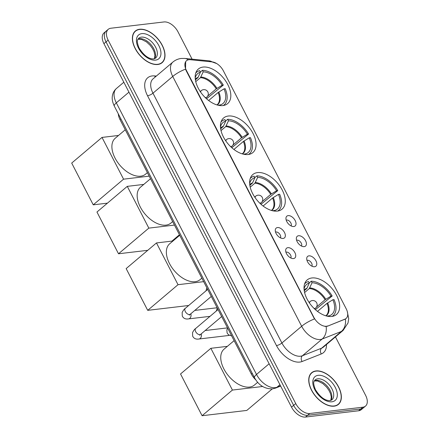 <?xml version="1.0" encoding="UTF-8"?>
<svg xmlns="http://www.w3.org/2000/svg" width="439" height="439" viewBox="0 0 439 439"><rect width="100%" height="100%" fill="white"/><g stroke="black" fill="none" stroke-linecap="round" stroke-linejoin="round"><path stroke-width="0.66" d="M277.388 211.082A22.652 13.346 49.8 0 0 282.085 209.129A22.652 13.346 49.8 0 0 280.17 186.559A22.652 13.346 49.8 0 0 257.523 172.593A22.652 13.346 49.8 0 0 252.82 174.541A22.652 13.346 49.8 0 0 254.735 197.116A22.652 13.346 49.8 0 0 277.388 211.082M248.189 154.512A22.652 13.346 49.8 0 0 252.886 152.558A22.652 13.346 49.8 0 0 250.971 129.988A22.652 13.346 49.8 0 0 228.324 116.022A22.652 13.346 49.8 0 0 223.621 117.97A22.652 13.346 49.8 0 0 225.536 140.54A22.652 13.346 49.8 0 0 248.189 154.512M222.924 105.563A22.652 13.346 49.8 0 0 227.627 103.615A22.652 13.346 49.8 0 0 225.712 81.039A22.652 13.346 49.8 0 0 203.059 67.074A22.652 13.346 49.8 0 0 198.357 69.027A22.652 13.346 49.8 0 0 200.272 91.597A22.652 13.346 49.8 0 0 222.924 105.563M331.774 316.453A22.652 13.346 49.8 0 0 336.472 314.505A22.652 13.346 49.8 0 0 334.556 291.93A22.652 13.346 49.8 0 0 311.909 277.964A22.652 13.346 49.8 0 0 307.207 279.917A22.652 13.346 49.8 0 0 309.122 302.487A22.652 13.346 49.8 0 0 331.774 316.453M308.946 255.855A6.409 3.775 -130.2 0 1 315.948 260.804A6.409 3.775 -130.2 0 1 314.565 266.747A6.409 3.775 -130.2 0 1 314.22 266.769A6.409 3.775 -130.2 0 1 308.869 263.74A6.409 3.775 -130.2 0 1 306.768 257.967A6.409 3.775 -130.2 0 1 308.946 255.855M311.871 266.16A3.847 2.266 49.8 0 0 311.081 262.357A3.847 2.266 49.8 0 0 307.432 260.261A3.847 2.266 49.8 0 0 306.982 260.382M298.564 235.738A6.409 3.775 -130.2 0 1 305.566 240.687A6.409 3.775 -130.2 0 1 304.183 246.63A6.409 3.775 -130.2 0 1 303.837 246.652A6.409 3.775 -130.2 0 1 298.487 243.623A6.409 3.775 -130.2 0 1 296.385 237.85A6.409 3.775 -130.2 0 1 298.564 235.738M301.489 246.043A3.847 2.266 49.8 0 0 300.699 242.24A3.847 2.266 49.8 0 0 297.049 240.149A3.847 2.266 49.8 0 0 296.599 240.265M288.182 215.62A6.409 3.775 -130.2 0 1 295.184 220.576A6.409 3.775 -130.2 0 1 293.801 226.513A6.409 3.775 -130.2 0 1 293.455 226.535A6.409 3.775 -130.2 0 1 288.105 223.511A6.409 3.775 -130.2 0 1 286.003 217.733A6.409 3.775 -130.2 0 1 288.182 215.62M291.106 225.926A3.847 2.266 49.8 0 0 290.316 222.123A3.847 2.266 49.8 0 0 286.667 220.032A3.847 2.266 49.8 0 0 286.217 220.148M287.88 247.673A6.409 3.775 -130.2 0 1 294.887 252.623A6.409 3.775 -130.2 0 1 293.504 258.566A6.409 3.775 -130.2 0 1 293.153 258.587A6.409 3.775 -130.2 0 1 287.808 255.558A6.409 3.775 -130.2 0 1 285.707 249.786A6.409 3.775 -130.2 0 1 287.88 247.673M290.81 257.978A3.847 2.266 49.8 0 0 290.02 254.176A3.847 2.266 49.8 0 0 286.371 252.085A3.847 2.266 49.8 0 0 285.921 252.2M277.497 227.556A6.409 3.775 -130.2 0 1 284.499 232.505A6.409 3.775 -130.2 0 1 283.122 238.448A6.409 3.775 -130.2 0 1 282.771 238.47A6.409 3.775 -130.2 0 1 277.426 235.441A6.409 3.775 -130.2 0 1 275.324 229.668A6.409 3.775 -130.2 0 1 277.497 227.556M280.428 237.861A3.847 2.266 49.8 0 0 279.638 234.058A3.847 2.266 49.8 0 0 275.988 231.968A3.847 2.266 49.8 0 0 275.538 232.083M327.686 325.947A11.54 6.799 -130.2 0 1 326.451 326.254A11.54 6.799 -130.2 0 1 313.847 317.342L186.41 70.432A11.54 6.799 -130.2 0 1 186.498 60.73A11.54 6.799 -130.2 0 1 190.279 59.726L212.152 61.899A11.54 6.799 -130.2 0 1 223.369 70.816L346.184 308.76A11.54 6.799 -130.2 0 1 346.097 318.462A11.54 6.799 -130.2 0 1 344.933 319.153L327.302 326.27L325.069 326.457M255.696 379.762A12.824 7.556 -130.2 0 1 251.36 374.061L119.99 119.54A12.824 7.556 -130.2 0 1 118.294 113.833M334.139 406.168A20.732 12.215 49.8 0 0 338.436 404.379A20.732 12.215 49.8 0 0 336.686 383.724A20.732 12.215 49.8 0 0 315.959 370.944A20.732 12.215 49.8 0 0 311.657 372.727A20.732 12.215 49.8 0 0 313.408 393.382A20.732 12.215 49.8 0 0 334.139 406.168M337.3 405.17A20.732 12.215 49.8 0 0 337.525 404.873M157.782 64.484A20.732 12.215 49.8 0 0 162.084 62.7A20.732 12.215 49.8 0 0 160.334 42.045A20.732 12.215 49.8 0 0 139.602 29.265A20.732 12.215 49.8 0 0 135.3 31.048A20.732 12.215 49.8 0 0 137.056 51.703A20.732 12.215 49.8 0 0 157.782 64.484M160.943 63.49A20.732 12.215 49.8 0 0 161.173 63.194M347.254 311.383L348.709 318.654L348.012 322.978L343.111 330.43A17.099 10.075 -130.2 0 1 341.394 331.45L322.177 339.023A17.099 10.075 -130.2 0 1 320.349 339.473A17.099 10.075 -130.2 0 1 301.675 326.27A14.959 4.39 -27.3 0 1 314.467 318.961L186.152 70.652L185.532 69.148L185.697 61.619M326.155 326.517L326.139 326.517A14.959 11.853 -111.5 0 1 322.177 339.023L302.4 355.755L321.617 348.182A17.099 10.075 49.8 0 0 323.34 347.161L343.111 330.43M365.5 406.097L361.281 409.669A12.824 7.556 49.8 0 1 358.619 410.772L305.528 417.05A12.824 7.556 49.8 0 1 291.523 407.151L103.928 43.68A12.824 7.556 49.8 0 1 104.027 32.903L106.134 31.114A12.824 7.556 49.8 0 0 106.035 41.897L293.636 405.362A12.824 7.556 49.8 0 0 307.64 415.267L360.726 408.989A12.824 7.556 49.8 0 0 363.388 407.886A12.824 7.556 49.8 0 1 360.726 408.989L307.64 415.267A12.824 7.556 49.8 0 1 293.636 405.362L106.035 41.897A12.824 7.556 49.8 0 1 106.134 31.114L108.241 29.331A12.824 7.556 49.8 0 0 108.142 40.114L295.743 403.578A12.824 7.556 49.8 0 0 309.747 413.483L362.839 407.2A12.824 7.556 49.8 0 0 365.5 406.097A12.824 7.556 49.8 0 0 365.599 395.319L335.451 336.911M326.473 344.511A21.374 12.594 -130.2 0 1 321.315 353.933A4.275 3.386 68.5 0 1 321.617 348.182L341.394 331.45A14.959 11.853 -111.5 0 0 345.383 319.032L327.302 326.27M192.095 59.161L177.998 31.849A12.824 7.556 49.8 0 0 163.994 21.95L110.902 28.228A12.824 7.556 49.8 0 0 108.241 29.331M134.669 31.866A20.732 12.215 49.8 0 0 134.334 32.042M311.021 373.545A20.732 12.215 49.8 0 0 310.686 373.726M316.053 371.125A20.518 12.089 49.8 0 0 311.794 372.892A20.518 12.089 49.8 0 0 313.528 393.333A20.518 12.089 49.8 0 0 334.041 405.982A20.518 12.089 49.8 0 0 338.299 404.22A20.518 12.089 49.8 0 0 336.565 383.774A20.518 12.089 49.8 0 0 316.053 371.125M139.695 29.446A20.518 12.089 49.8 0 0 135.442 31.213A20.518 12.089 49.8 0 0 137.177 51.654A20.518 12.089 49.8 0 0 157.689 64.303A20.518 12.089 49.8 0 0 161.947 62.536A20.518 12.089 49.8 0 0 160.213 42.095A20.518 12.089 49.8 0 0 139.695 29.446M309.215 282.957L311.278 281.212A21.374 12.594 49.8 0 1 332.169 295.979L330.99 296.122A19.579 11.535 49.8 0 0 312.069 282.743L309.292 288.56L304.589 292.539M316.541 306.993L325.107 299.744L330.99 296.122M329.491 316.503L329.135 315.806A19.579 11.535 49.8 0 0 332.861 299.749L326.978 303.376L317.496 311.399M234.113 340.648L224.055 349.159A23.508 13.85 49.8 0 0 226.041 372.579A23.508 13.85 49.8 0 0 249.55 387.077A23.508 13.85 49.8 0 0 254.428 385.052L257.66 382.314M332.169 295.979L315.389 309.665M304.243 290.799L306.965 288.247L309.275 283.073L308.485 281.542A21.374 12.594 49.8 0 0 305.396 283.128A21.374 12.594 49.8 0 0 304.606 283.907M332.109 316.409A21.374 12.594 49.8 0 0 333.009 315.756A21.374 12.594 49.8 0 0 334.041 299.612L332.861 299.749M309.275 283.073A19.579 11.535 49.8 0 0 304.315 287.918A19.579 11.535 49.8 0 0 304.04 288.961M312.069 282.743L311.278 281.212M327.006 316.124L329.135 315.806M272.246 388.905L246.8 410.432L202.094 415.722L180.539 373.962L210.863 348.308L227.364 346.355M210.863 348.308L232.412 390.062L202.094 415.722M262.626 386.49L232.412 390.062M254.829 177.586L256.892 175.836A21.374 12.594 49.8 0 1 277.783 190.608L276.603 190.745A19.579 11.535 49.8 0 0 257.682 177.372L254.905 183.189L250.203 187.168M262.154 201.616L270.72 194.373L276.603 190.745M275.105 211.132L274.748 210.435A19.579 11.535 49.8 0 0 278.474 194.378L272.592 198.005L263.109 206.028M179.727 235.277L169.668 243.788A23.508 13.85 49.8 0 0 171.654 267.208A23.508 13.85 49.8 0 0 195.163 281.701A23.508 13.85 49.8 0 0 200.041 279.676L201.852 278.145M277.783 190.608L261.002 204.294M249.857 185.428L252.579 182.876L254.889 177.702L254.099 176.171A21.374 12.594 49.8 0 0 251.009 177.751A21.374 12.594 49.8 0 0 250.219 178.536M277.722 211.038A21.374 12.594 49.8 0 0 278.622 210.38A21.374 12.594 49.8 0 0 279.654 194.241L278.474 194.378M254.889 177.702A19.579 11.535 49.8 0 0 249.928 182.547A19.579 11.535 49.8 0 0 249.654 183.584M257.682 177.372L256.892 175.836M272.619 210.753L274.748 210.435M188.677 305.5L147.707 310.346L126.152 268.591L156.476 242.937L172.977 240.984M156.476 242.937L178.025 284.691L147.707 310.346M203.669 281.657L178.025 284.691M225.63 121.01L227.693 119.265A21.374 12.594 49.8 0 1 248.584 134.038L247.404 134.175A19.579 11.535 49.8 0 0 228.483 120.802L225.706 126.619L221.004 130.597M232.955 145.046L241.521 137.802L247.404 134.175M245.906 154.555L245.549 153.864A19.579 11.535 49.8 0 0 249.275 137.808L243.393 141.429L233.91 149.458M150.528 178.7L140.469 187.212A23.508 13.85 49.8 0 0 142.456 210.638A23.508 13.85 49.8 0 0 165.964 225.13A23.508 13.85 49.8 0 0 170.842 223.105L172.653 221.574M248.584 134.038L231.803 147.723M220.658 128.857L223.38 126.306L225.69 121.131L224.9 119.595A21.374 12.594 49.8 0 0 221.81 121.18A21.374 12.594 49.8 0 0 221.02 121.96M248.523 154.462A21.374 12.594 49.8 0 0 249.423 153.809A21.374 12.594 49.8 0 0 250.455 137.665L249.275 137.808M225.69 121.131A19.579 11.535 49.8 0 0 220.729 125.977A19.579 11.535 49.8 0 0 220.455 127.014M228.483 120.802L227.693 119.265M243.42 154.182L245.549 153.864M147.745 250.318L118.508 253.775L96.953 212.021L127.277 186.361L143.778 184.413M179.452 234.75L171.94 241.104M127.277 186.361L148.826 228.121L118.508 253.775M174.47 225.086L148.826 228.121M200.365 72.067L202.428 70.322A21.374 12.594 49.8 0 1 223.319 85.089L222.139 85.232A19.579 11.535 49.8 0 0 203.219 71.853L200.442 77.67L195.739 81.649M207.696 96.103L216.257 88.854L222.139 85.232M220.641 105.612L220.285 104.916A19.579 11.535 49.8 0 0 224.011 88.859L218.134 92.486L208.651 100.509M125.263 129.757L115.205 138.269A23.508 13.85 49.8 0 0 117.191 161.689A23.508 13.85 49.8 0 0 140.699 176.182A23.508 13.85 49.8 0 0 145.578 174.162L147.389 172.626M223.319 85.089L206.539 98.775M195.393 79.909L198.115 77.357L200.425 72.183L199.635 70.652A21.374 12.594 49.8 0 0 196.551 72.232A21.374 12.594 49.8 0 0 195.756 73.017M223.259 105.519A21.374 12.594 49.8 0 0 224.159 104.866A21.374 12.594 49.8 0 0 225.191 88.722L224.011 88.859M200.425 72.183A19.579 11.535 49.8 0 0 195.47 77.028A19.579 11.535 49.8 0 0 195.19 78.065M203.219 71.853L202.428 70.322M218.156 105.234L220.285 104.916M107.434 203.153L93.244 204.832L71.694 163.072L102.013 137.418L118.519 135.464M102.013 137.418L123.562 179.172L93.244 204.832M149.205 176.143L123.562 179.172M227.523 327.878L205.178 330.523M229.24 335.259L229.229 335.264A3.847 2.897 83.3 0 1 229.229 335.264A3.847 2.897 83.3 0 1 228.423 335.517L198.971 339.001C195.97 339.506 193.862 338.551 192.65 336.131L192.551 332.575C193.764 330.298 194.823 328.921 195.723 328.443A3.847 2.266 -130.2 0 0 195.591 331.472A3.847 2.266 -130.2 0 0 199.893 334.65A3.847 2.266 -130.2 0 0 200.689 334.315L199.74 335.286L199.932 334.644M217.14 307.761L194.795 310.406M344.933 319.153L344.549 319.477M252.227 373.326L251.36 374.061M120.857 118.804L119.99 119.54M147.531 95.746A4.275 1.257 152.7 0 0 152.964 93.189L281.904 343.002A17.099 10.075 49.8 0 0 300.578 356.205A17.099 10.075 49.8 0 0 302.4 355.755A4.275 3.386 68.5 0 0 302.098 361.506A21.374 12.594 -130.2 0 1 276.471 345.564L147.531 95.746A21.374 12.594 -130.2 0 1 152.135 75.942A21.374 12.594 -130.2 0 1 154.704 75.931L156.311 76.09M153.096 78.811A17.099 10.075 49.8 0 0 152.964 93.189L172.736 76.457A17.099 10.075 -130.2 0 1 172.867 62.08L153.096 78.811M185.532 69.148A14.959 4.39 152.7 0 0 172.736 76.457L301.675 326.27L281.904 343.002A4.275 1.257 152.7 0 1 276.471 345.564M212.207 61.904A14.959 10.327 -84.3 0 0 209.079 60.845L216.701 63.562M188.353 59.825A14.959 10.327 -84.3 0 0 184.709 58.431L209.079 60.845M321.315 353.933L302.098 361.506M108.142 40.114L103.928 43.68M295.743 403.578L291.523 407.151M309.747 413.483L305.528 417.05M362.839 407.2L358.619 410.772M155.274 76.973A4.275 2.952 95.7 0 1 154.704 75.931M128.945 92.163L116.319 102.852A8.55 2.508 152.7 0 0 114.31 106.112C111.802 100.827 112.181 97.562 112.252 96.97C112.521 93.54 113.92 90.708 116.45 88.48A17.099 10.075 49.8 0 0 116.319 102.852L256.502 374.451A17.099 10.075 49.8 0 0 275.171 387.653A17.099 10.075 49.8 0 0 276.998 387.203L279.945 384.712M269.134 363.766L256.502 374.451A8.55 2.508 152.7 0 0 254.494 377.71L114.31 106.112M280.653 386.084L275.472 388.12A8.55 6.772 -111.5 0 0 276.998 387.203L280.516 385.821M330.929 400.379A13.027 7.677 49.8 0 0 328.273 387.494A13.027 7.677 49.8 0 0 315.91 380.388A13.027 7.677 49.8 0 0 314.362 380.794M331.884 399.841A13.027 7.677 49.8 0 0 330.781 386.858A13.027 7.677 49.8 0 0 317.754 378.824A13.027 7.677 49.8 0 0 315.048 379.949C314.489 381.392 312.096 381.074 315.411 389.645C320.124 397.097 324.986 400.741 330.002 400.593L331.884 399.841M318.209 375.312A15.595 9.186 49.8 0 0 314.856 389.761A15.595 9.186 49.8 0 0 331.884 401.8A15.595 9.186 49.8 0 0 335.242 387.352A15.595 9.186 49.8 0 0 318.209 375.312M154.577 58.7A13.027 7.677 49.8 0 0 151.921 45.815A13.027 7.677 49.8 0 0 139.553 38.709A13.027 7.677 49.8 0 0 138.005 39.115M155.527 58.157A13.027 7.677 49.8 0 0 154.424 45.179A13.027 7.677 49.8 0 0 141.396 37.145A13.027 7.677 49.8 0 0 138.697 38.27C138.131 39.713 135.739 39.395 139.059 47.966C143.767 55.413 148.634 59.062 153.645 58.914L155.527 58.157M141.857 33.627A15.595 9.186 49.8 0 0 138.499 48.081A15.595 9.186 49.8 0 0 155.532 60.121A15.595 9.186 49.8 0 0 158.885 45.672A15.595 9.186 49.8 0 0 141.857 33.627M325.107 299.744A16.753 9.872 49.8 0 0 309.292 288.56M325.798 315.8L326.001 315.636A16.753 9.872 49.8 0 0 326.978 303.376M306.965 288.247A16.956 9.993 49.8 0 0 304.139 290.064M325.793 299.255A16.956 9.993 49.8 0 0 309.758 287.918M325.957 315.85A16.956 9.993 49.8 0 0 327.67 302.888M306.493 288.895A16.753 9.872 49.8 0 0 304.359 290.053L304.161 290.228M309.511 303.053A4.275 2.519 -130.2 0 1 310.115 301.533L309.072 302.411M314.593 308.941L315.636 308.057A4.275 2.519 -130.2 0 1 314.752 308.425A4.275 2.519 -130.2 0 1 314.033 308.397M270.72 194.373A16.753 9.872 49.8 0 0 254.905 183.189M271.412 210.429L271.615 210.265A16.753 9.872 49.8 0 0 272.592 198.005M252.579 182.876A16.956 9.993 49.8 0 0 249.753 184.693M271.406 193.884A16.956 9.993 49.8 0 0 255.372 182.547M271.571 210.473A16.956 9.993 49.8 0 0 273.283 197.517M252.107 183.518A16.753 9.872 49.8 0 0 249.972 184.682L249.775 184.857M255.125 197.682A4.275 2.519 -130.2 0 1 255.728 196.156L254.686 197.04M260.206 203.564L261.249 202.686A4.275 2.519 -130.2 0 1 260.365 203.054A4.275 2.519 -130.2 0 1 259.647 203.027M241.521 137.802A16.753 9.872 49.8 0 0 225.706 126.619M242.213 153.859L242.416 153.694A16.753 9.872 49.8 0 0 243.393 141.429M223.38 126.306A16.956 9.993 49.8 0 0 220.554 128.122M242.207 137.314A16.956 9.993 49.8 0 0 226.173 125.977M242.372 153.902A16.956 9.993 49.8 0 0 244.084 140.946M222.913 126.948A16.753 9.872 49.8 0 0 220.773 128.111L220.576 128.287M225.926 141.111A4.275 2.519 -130.2 0 1 226.529 139.586L225.487 140.469M231.007 146.994L232.05 146.116A4.275 2.519 -130.2 0 1 231.166 146.483A4.275 2.519 -130.2 0 1 230.448 146.456M216.257 88.854A16.753 9.872 49.8 0 0 200.442 77.67M216.948 104.91L217.157 104.745A16.753 9.872 49.8 0 0 218.134 92.486M198.115 77.357A16.956 9.993 49.8 0 0 195.289 79.174M216.948 88.365A16.956 9.993 49.8 0 0 200.908 77.028M217.107 104.959A16.956 9.993 49.8 0 0 218.82 91.998M197.649 78.005A16.753 9.872 49.8 0 0 195.509 79.163L195.311 79.338M200.661 92.163A4.275 2.519 -130.2 0 1 201.265 90.643L200.222 91.521M205.748 98.051L206.791 97.167A4.275 2.519 -130.2 0 1 205.902 97.535A4.275 2.519 -130.2 0 1 205.183 97.507M201.194 333.892A3.847 2.897 83.3 0 1 198.971 339.001M211.296 296.44L190.306 314.203A3.847 2.266 -130.2 0 1 189.511 314.533A3.847 2.266 -130.2 0 1 185.209 311.355A3.847 2.266 -130.2 0 1 185.34 308.326L207.674 289.427M190.811 313.775A3.847 2.897 83.3 0 1 188.589 318.884C185.587 319.389 183.475 318.434 182.267 316.014L182.169 312.458C183.381 310.181 184.44 308.804 185.34 308.326M184.709 58.431L181.219 58.458C178.091 58.842 175.309 60.05 172.867 62.08M275.472 388.12L272.427 388.883C264.613 388.959 258.637 385.239 254.494 377.71M116.45 88.48L123.825 82.236M314.291 380.926L317.732 380.997L322.857 383.576L326.572 387.055L328.877 390.249L330.413 393.382L331.291 397.021L330.792 400.428M310.461 374.023L311.794 372.892M336.965 405.345L338.299 404.22M137.939 39.241L141.374 39.312L146.5 41.897L150.22 45.376L152.525 48.57L154.056 51.703L154.94 55.336L154.44 58.744M134.104 32.343L135.442 31.213M160.608 63.666L161.947 62.536M304.655 283.753L305.396 283.128M332.268 316.382L333.009 315.756M315.636 308.057A4.275 4.275 0 0 0 316.673 302.833A4.275 4.275 0 0 0 310.115 301.533M250.268 178.382L251.009 177.751M277.882 211.011L278.622 210.38M261.249 202.686A4.275 4.275 0 0 0 262.286 197.462A4.275 4.275 0 0 0 255.728 196.156M221.069 121.812L221.81 121.18M248.683 154.44L249.423 153.809M232.05 146.116A4.275 4.275 0 0 0 233.087 140.892A4.275 4.275 0 0 0 226.529 139.586M195.805 72.863L196.551 72.232M223.418 105.492L224.159 104.866M206.791 97.167A4.275 4.275 0 0 0 207.828 91.943A4.275 4.275 0 0 0 201.265 90.643M218.057 309.544L195.723 328.443M221.679 316.557L200.689 334.315M190.306 314.203L189.352 315.169L189.549 314.527M188.589 318.884L210.012 316.354M231.666 335.906L228.505 334.781L227.106 332.981L226.859 329.936L227.638 328.103M217.256 307.986L216.339 310.999M206.873 287.874L205.957 290.881"/></g></svg>
